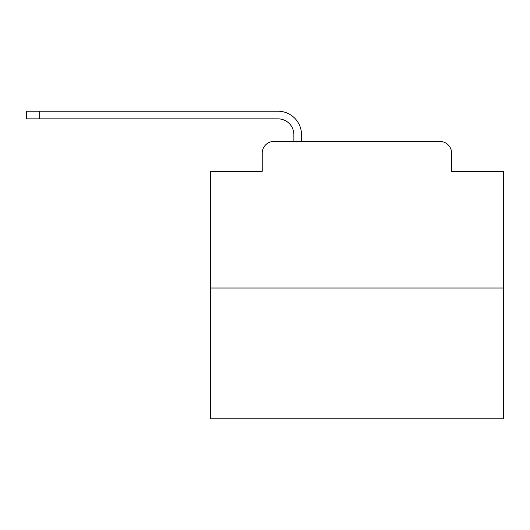 <?xml version="1.0" encoding="UTF-8"?>
<svg xmlns="http://www.w3.org/2000/svg" width="530" height="530" viewBox="0 0 530 530"><rect width="100%" height="100%" fill="white"/><g stroke="black" fill="none" stroke-linecap="round" stroke-linejoin="round"><path stroke-width="0.79" d="M262.217 153.15L262.217 171.329L262.217 153.15A11.726 11.726 0 0 1 273.944 141.424L293.878 141.424L293.878 134.68A15.834 15.834 0 0 0 278.045 118.853L26.5 118.853L26.5 111.227L278.045 111.227A23.452 23.452 0 0 1 301.504 134.68L301.504 141.424L311.176 141.424M503.5 288.015L210.324 288.015L210.324 418.773L503.5 418.773L503.5 171.329L451.606 171.329L451.606 153.15A11.726 11.726 0 0 0 439.88 141.424L273.944 141.424M210.324 288.015L210.324 171.329L262.217 171.329M402.648 141.424L439.88 141.424M451.606 171.329L451.606 153.15M293.878 134.68A15.834 15.834 0 0 0 278.045 118.853A15.834 15.834 0 0 1 293.878 134.68A15.834 15.834 0 0 0 278.045 118.853A15.834 15.834 0 0 1 293.878 134.68A15.834 15.834 0 0 0 278.045 118.853A15.834 15.834 0 0 1 293.878 134.68A15.834 15.834 0 0 0 278.045 118.853A15.834 15.834 0 0 1 293.878 134.68A15.834 15.834 0 0 0 278.045 118.853A15.834 15.834 0 0 1 293.878 134.68A15.834 15.834 0 0 0 278.045 118.853A15.834 15.834 0 0 1 293.878 134.68A15.834 15.834 0 0 0 278.045 118.853A15.834 15.834 0 0 1 293.878 134.68A15.834 15.834 0 0 0 278.045 118.853A15.834 15.834 0 0 1 293.878 134.68A15.834 15.834 0 0 0 278.045 118.853A15.834 15.834 0 0 1 293.878 134.68A15.834 15.834 0 0 0 278.045 118.853A15.834 15.834 0 0 1 293.878 134.68A15.834 15.834 0 0 0 278.045 118.853A15.834 15.834 0 0 1 293.878 134.68A15.834 15.834 0 0 0 278.045 118.853A15.834 15.834 0 0 1 293.878 134.68A15.834 15.834 0 0 0 278.045 118.853A15.834 15.834 0 0 1 293.878 134.68A15.834 15.834 0 0 0 278.045 118.853A15.834 15.834 0 0 1 293.878 134.68A15.834 15.834 0 0 0 278.045 118.853A15.834 15.834 0 0 1 293.878 134.68A15.834 15.834 0 0 0 278.045 118.853A15.834 15.834 0 0 1 293.878 134.68A15.834 15.834 0 0 0 278.045 118.853A15.834 15.834 0 0 1 293.878 134.68M39.69 111.227L278.045 111.227L39.69 111.227L278.045 111.227L39.69 111.227L278.045 111.227L39.69 111.227L278.045 111.227L39.69 111.227L278.045 111.227L39.69 111.227L278.045 111.227L39.69 111.227L278.045 111.227L39.69 111.227L278.045 111.227L39.69 111.227L278.045 111.227L39.69 111.227L278.045 111.227L39.69 111.227L278.045 111.227L39.69 111.227L278.045 111.227L39.69 111.227L278.045 111.227L39.69 111.227L278.045 111.227L39.69 111.227L278.045 111.227L39.69 111.227L278.045 111.227L39.69 111.227L278.045 111.227L39.69 111.227L39.69 118.853"/></g></svg>
